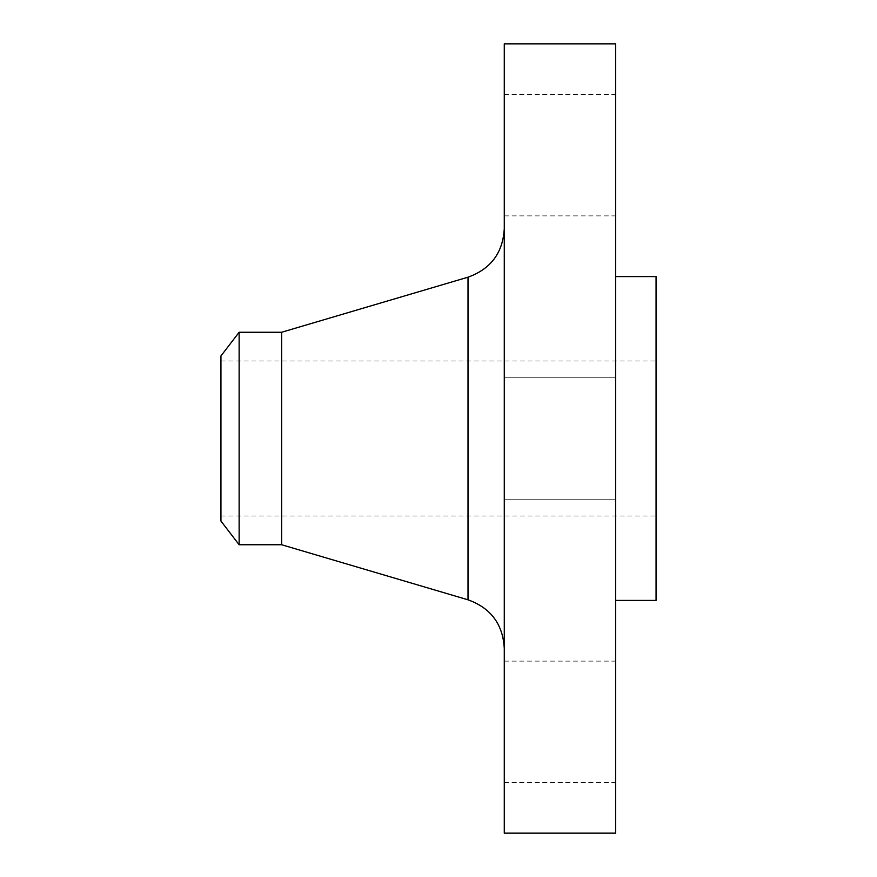 <?xml version="1.0" encoding="UTF-8"?>
<svg xmlns="http://www.w3.org/2000/svg" width="877" height="877" viewBox="0 0 877 877"><rect width="100%" height="100%" fill="white"/><g stroke="black" fill="none" stroke-linecap="round" stroke-linejoin="round"><path stroke-width="0.66" stroke-dasharray="4.38 3.29" d="M615.588 721.837L615.588 782.558L615.588 721.837M504.275 721.837L504.275 782.558L504.275 721.837M615.588 833.15L615.588 43.85M504.275 833.15L504.275 43.85M615.588 155.163L615.588 94.442L615.588 155.163M504.275 155.163L504.275 94.442L504.275 155.163M220.938 521.037L220.938 355.963M239.136 544.749L239.136 332.251M281.649 544.749L281.649 332.251M656.062 600.405L656.062 276.595M504.275 438.5L504.275 648.333L504.275 438.5M468.011 277.187L468.011 599.813M504.275 661.126L615.588 661.126M504.275 377.79L615.588 377.79L504.275 377.79M504.275 94.442L615.588 94.442M220.938 361.028L656.062 361.028M220.938 515.972L656.062 515.972M504.275 499.21L615.588 499.21L504.275 499.21M504.275 215.874L615.588 215.874M504.275 782.558L615.588 782.558"/><path stroke-width="1.32" d="M239.136 544.749L239.136 332.251L220.938 355.963L220.938 521.037L239.136 544.749L281.649 544.749L468.011 599.813L468.011 277.187C490.802 269.009 502.883 252.839 504.275 228.667M239.136 332.251L281.649 332.251L281.649 544.749M504.275 438.5L504.275 833.15L615.588 833.15L615.588 43.85L504.275 43.85L504.275 438.5M615.588 276.595L656.062 276.595L656.062 600.405L615.588 600.405M281.649 332.251L468.011 277.187M468.011 599.813C490.802 607.991 502.883 624.161 504.275 648.333"/></g></svg>
